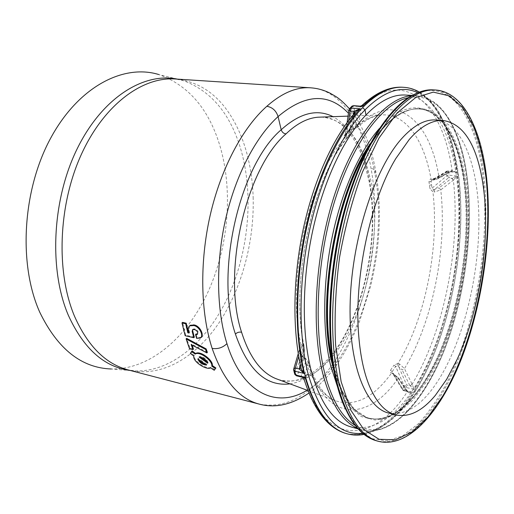 <?xml version="1.0" encoding="UTF-8"?>
<svg xmlns="http://www.w3.org/2000/svg" width="514" height="514" viewBox="0 0 514 514"><rect width="100%" height="100%" fill="white"/><g stroke="black" fill="none" stroke-linecap="round" stroke-linejoin="round"><path stroke-width="0.39" stroke-dasharray="2.57 1.93" d="M198.751 359.633L198.308 358.393L206.988 364.484L205.626 364.465M198.308 358.393L197.806 358.958M206.988 364.484L206.487 365.056M214.743 369.694L211.081 367.266C206.846 369.907 193.001 360.892 194.318 355.495L190.81 352.893L192.12 350.895M190.81 352.893L190.308 353.452M194.318 355.495L193.817 356.054M211.081 367.266L210.586 367.838M200.299 357.024L199.58 356.498C203.685 356.806 206.564 358.875 208.209 362.704L207.714 363.276M208.209 362.704L207.277 362.049M199.58 356.498L199.079 357.063M331.601 355.065L334.524 351.351L334.029 353.131L336.439 364.503L335.154 366.99L330.123 367.716C366.116 318.115 383.065 232.816 370.973 168.014C363.025 123.887 341.052 89.892 310.777 87.817M330.123 367.716C308.599 396.538 285.097 408.701 259.609 404.203M207.373 352.366L191.658 344.052L191.15 344.611M192.011 345.074L191.658 344.052M193.476 349.07L190.045 348.261L186.614 338.334M201.058 337.268L197.087 337.775L196.065 333.971M192.737 329.525L193.168 329.011L195.224 329.005C197.935 330.406 198.777 332.031 197.749 333.888L197.659 333.946M194.318 337.145L185.676 335.173L182.515 322.374M189.48 326.056L188.953 330.014L189.582 332.507L188.882 332.352M190.045 348.261L189.544 348.82M197.087 337.775L196.573 338.341M185.676 335.173L185.162 335.726M189.582 332.507L189.068 333.066M177.42 79.13L158.768 74.536C189.383 85.632 210.097 110.542 220.911 149.259C233.253 194.594 227.811 249.508 207.187 293.745C186.447 337.666 149.998 369.624 111.416 368.994L130.35 370.498M334.518 351.351L336.876 351.133C367.035 309.955 381.613 236.517 371.275 182.084L364.028 156.063M363.88 155.703C354.217 131.263 339.934 118.393 321.038 117.096M336.876 351.133L331.871 357.307M331.678 357.526C314.581 377.103 296.758 384.427 278.215 379.493M392.767 373.357L390.788 372.701L390.139 371.423L390.505 370.279L392.169 371.68L392.266 372.888L393.461 373.858L393.448 373.46L392.985 373.922L398.112 378.278C369.065 421.088 326.551 423.87 308.182 363.533L307.732 360.513L304.526 358.2L300.998 354.313L299.09 347.001L299.906 347.573L299.958 348.357L293.623 369.951M397.354 377.038L392.266 372.888L402.533 389.869L403.67 390.659L403.304 390.158L407.306 391.115L408.591 391.841L406.619 390.955L397.354 377.038L393.461 373.858L403.304 390.158L402.533 389.869L402.513 388.796L392.169 371.68L395.677 366.424L397.772 365.839L397.932 363.501C425.2 319.252 439.483 247.722 432.91 191.844L429.98 188.702L428.984 181.969C428.862 180.491 429.556 179.579 431.066 179.225C424.294 140.483 405.925 112.9 381.253 114.956C372.168 115.676 362.807 120.392 353.176 129.091L348.524 130.948L349.327 130.717L344.997 135.259L345.549 134.27L344.952 135.465L344.155 135.503C343.32 136.595 343.609 137.309 345.016 137.643C308.773 177.285 285.983 281.653 300.973 344.489C299.456 344.509 298.827 345.344 299.09 347.001M397.932 363.501L393.968 365.113L395.677 366.424L404.255 386.098L406.638 384.967L406.099 387.466L404.255 386.098L402.513 388.796L404.338 390.203L406.099 387.466L414.143 389.381L412.222 384.453L404.454 368.615L399.584 364.002L397.932 363.501M302.47 345.003L301.3 347.766L302.785 349.411L302.971 351.576L304.551 350.792L304.667 349.899C288.939 284.261 312.987 174.002 350.779 132.914L354.833 113.485C333.56 137.212 313.913 179.804 303.363 228.634C292.896 277.476 292.312 329.442 300.979 366.912L304.667 349.899L304.333 346.905L302.47 345.003L300.973 344.489L300.818 347.329L300.086 347.413L299.958 348.357L300.908 352.135L301.891 355.784L303.581 357.962L304.359 357.693L304.526 358.2C312.024 381.099 322.284 395.266 335.295 400.702C354.744 407.107 373.46 397.939 391.456 373.196L392.985 373.922M346.622 137.521L346.648 134.719L348.717 133.434L349.828 131.179L350.998 132.304L348.537 136.595L346.622 137.521L345.016 137.643L346.012 135.06L345.318 134.919L347.104 122.525M354.949 128.783L353.034 128.037L354.975 126.887L355.887 124.851L358.849 124.446C396.699 89.352 430.295 121.542 438.995 177.369L452.05 170.295C443.274 105.691 405.482 65.574 361.297 106.854L358.849 124.446L356.305 128.23L352.989 129.284C350.432 129.933 349.212 130.408 349.327 130.717L349.983 129.65L351.66 106.475M348.029 116.138L381.253 114.956C373.562 115.547 365.242 119.974 356.305 128.23L352.989 129.284L352.347 128.442L349.983 129.65L345.549 134.27L348.961 109.681M428.984 181.969L431.021 181.391L446.454 172.229L447.064 171.014L447.752 170.995L433.064 179.707L438.397 178.544L438.995 177.369L431.066 179.225L432.248 179.894L431.837 180.041L433.064 179.707L432.248 179.894M429.524 185.31L431.561 184.783L431.021 181.391L431.837 180.041L447.064 171.014L448.118 170.809L448.632 171.702L446.454 172.229L446.923 175.692L449.101 175.203L448.632 171.702L456.753 172.511C450.482 125.153 430.886 88.659 402.282 87.226M397.772 365.839L402.109 369.817L404.454 368.615C432.602 322.387 447.386 248.056 440.755 189.878L439.091 187.886L451.697 178.185L453.354 180.163L457.209 176.032C465.723 245.107 448.092 334.698 414.143 389.381L409.774 385.416L412.106 384.221C444.167 331.209 460.872 246.566 453.354 180.163L440.755 189.878L434.613 191.973L434.497 189.57L448.645 177.638L446.923 175.692L432.023 188.22L429.98 188.702M431.561 184.783L432.023 188.22L433.668 189.666L432.91 191.844L434.613 191.973M300.998 354.313L301.808 354.904L301.891 355.784L294.715 373.447L297.317 375.355L296.398 375.779M300.818 347.329L301.3 347.766L298.73 356.53M293.629 369.315L294.651 373.826M348.736 120.347L346.648 134.719L346.012 135.06M352.347 128.442L353.034 128.037L354.467 106.629L351.422 107.156L349.128 109.476L349.295 108.904M432.737 179.078L432.974 179.9C433.482 180.112 435.294 179.662 438.397 178.544L451.093 171.323L452.545 171.252L456.753 172.511L452.249 170.211L451.671 171.361L447.752 170.995L452.538 171.252L451.44 171.483L452.249 170.211M412.222 384.453L409.947 385.751L406.638 384.967L398.511 366.264L399.584 364.002M433.668 189.666L439.091 187.886M306.093 359.016L305.663 358.406L304.089 358.502L305.509 359.948L305.612 361.772L308.182 363.533L303.845 377.784C325.144 449.152 374.757 442.638 407.184 391.931L398.112 378.278L398.087 377.257L407.152 390.891L407.332 392.118C408.816 393.056 410.506 393.062 412.401 392.137L404.338 390.203L403.67 390.659L408.591 391.841L412.401 392.137C392.002 424.005 370.054 437.844 346.571 433.649M305.612 361.772L301.217 375.985L303.787 377.976L301.14 376.299L297.317 375.355L304.089 358.502L303.581 357.962M300.863 367.812L304.551 350.792L304.333 346.905C289.427 283.844 313.206 175.525 348.537 136.595L350.998 132.304L355.315 112.354M354.911 113.196L355.007 112.707M361.451 106.102L361.297 106.854L358.277 107.259L358.342 106.88L354.467 106.629L353.632 105.556M406.413 390.659L407.313 391.115L407.332 392.118M303.787 377.976L303.729 378.317M300.941 367.176L300.973 367.645M419.321 92.045C426.736 96.626 433.27 103.295 438.911 112.052L448.581 132.226L452.352 143.856L458.443 175.441C467.399 244.613 449.814 335.507 415.807 390.023L415.569 390.826L414.316 391.019C448.748 335.893 466.494 244.214 457.409 174.31C451.376 126.091 431.831 88.71 403.13 87.271M360.712 106.006L358.342 106.88L361.329 106.61M414.316 391.019C393.551 423.78 371.172 438.044 347.181 433.816M453.541 180.016L451.979 177.985L448.645 177.638L449.101 175.203L457.209 176.032L451.697 178.185M301.217 375.985L302.438 377.276M364.092 434.394C382.969 429.813 400.123 415.293 415.563 390.833L415.563 390.833C449.968 335.706 467.56 244.58 458.533 174.856L457.409 174.31M405.199 95.039C432.274 96.503 450.849 131.86 456.644 177.85C465.459 245.03 448.272 333.702 415.164 386.496C395.407 417.503 374.218 431.04 351.595 427.089M388.648 413.057C406.619 415.999 423.716 404.21 439.958 377.694C463.744 338.418 478.785 276.545 478.907 222.029C478.964 167.789 463.037 122.48 435.782 119.993M253.151 197.215C254.391 241.657 241.811 288.707 218.649 323.345C195.436 357.628 161.37 377.989 128.654 370.054L136.294 370.954C173.096 371.481 208.131 339.85 228.197 296.405C248.159 252.657 253.64 198.385 242.043 153.731C231.872 115.599 212.192 91.19 183.003 80.505L175.46 79.002C199.188 81.546 218.058 94.499 232.071 117.86C238.586 128.751 243.617 140.977 247.163 154.541C250.684 168.097 252.676 182.322 253.151 197.215M307.109 390.229C317.588 383.926 327.315 374.751 336.297 362.704C370.112 315.988 386.252 234.609 374.899 173.34L375.554 170.256L370.973 168.014M374.899 173.34C370.215 147.479 361.4 127.446 348.447 113.228M289.992 383.868C305.881 381.163 320.563 370.922 334.029 353.131C365.081 310.803 380.007 235.708 369.354 179.842C363.437 148.308 351.345 127.247 333.066 116.672M195.224 329.005L194.703 329.57M194.478 328.838L193.958 329.403M188.953 330.014L188.439 330.573M197.46 337.859L196.946 338.424M369.354 179.842L369.091 181.127L371.275 182.084M344.155 135.503L348.524 130.948M390.505 370.279L393.968 365.113M302.971 351.576L300.215 364.201M349.828 131.179L353.246 114.738M355.887 124.851L358.277 107.259M437.767 178.531L450.804 171.47M409.774 385.416L402.109 369.817M458.443 175.441C453.354 135.278 439.136 102.755 417.644 92.681M415.164 386.496L415.807 390.023C399.584 415.659 381.883 430.07 362.691 433.251M411.406 95.726L416.032 95.63C442.92 97.088 461.193 132.651 466.718 178.891C472.989 231.763 464.174 296.983 444.096 348.967C424.011 400.509 391.938 437.202 362.261 429.993L357.738 428.4M408.11 97.769C439.361 90.74 461.405 128.455 467.38 179.553C473.895 234.744 463.859 303.472 441.802 356.215C432.011 378.683 420.735 396.994 407.962 411.155C399.327 419.443 390.499 425.303 381.484 428.74C372.47 430.616 363.719 429.511 355.251 425.425M379.39 128.481C420.606 82.009 457.46 119.878 464.315 184.365C471.556 244.272 457.601 321.591 429.987 372.342C421.865 386.187 413.153 397.707 403.856 406.908C394.334 414.528 384.735 418.897 375.059 420.028L361.085 416.513L348.344 405.591L337.647 387.209M370.517 143.258C387.151 119.421 403.278 107.998 418.904 108.981C443.139 110.465 459.837 142.616 464.977 185.046C470.863 233.902 462.741 294.663 444.205 342.947C425.663 390.865 396.191 424.59 369.174 418.21C353.96 414.297 342.195 398.35 333.869 370.382M369.264 145.59C386.355 120.186 402.982 107.991 419.148 109C443.376 110.478 460.062 142.635 465.202 185.066C471.081 233.928 462.96 294.695 444.424 342.992C425.881 390.916 396.422 424.648 369.412 418.274C353.677 414.207 341.681 397.38 333.413 367.773M365.878 152.221C387.151 115.74 411.907 102.421 430.565 111.159C449.255 120.186 461.745 148.79 466.269 184.911C473.882 248.371 457.569 331.434 426.819 381.343L413.031 399.937L398.209 412.993L382.943 419.45L367.953 418.377L354.088 409.093L342.279 391.392L333.457 365.679L332.282 360.404M345.504 409.15L357.622 428.091L371.776 438.609L387.1 440.941L402.796 435.743L418.203 423.902C428.143 413.115 437.427 399.924 446.056 384.337C475.321 327.405 490.157 243.63 483.057 177.69C476.934 118.683 450.309 76.393 413.513 94.743M433.045 89.866C460.57 91.274 478.875 128.937 484.13 177.529C490.054 232.906 480.738 300.934 460.152 355.386C439.56 409.343 406.837 448.227 376.608 440.826M435.03 89.969C462.471 91.37 480.693 129.072 485.897 177.709C491.769 233.138 482.44 301.236 461.874 355.752C441.314 409.774 408.662 448.728 378.522 441.359M349.385 108.75C362.338 124.651 371.057 145.154 375.554 170.256C380.116 196.258 380.591 223.596 376.974 252.265C375.76 261.478 373.697 272.626 370.774 285.713L359.614 321.224C352.79 338.206 344.656 353.446 335.199 366.951M308.914 393.069C318.449 386.297 327.193 377.61 335.147 367.002M193.168 329.011L192.654 329.577M200.801 337.46L200.293 338.026M320.954 117.102C338.006 116.98 351.968 130.492 362.82 157.65M363.025 158.209L369.091 181.127C379.538 235.785 364.651 310.27 334.498 351.37M278.164 379.473C294.445 385.089 312.159 377.077 331.292 355.444M307.899 390.524L335.295 400.702C324.154 396.236 314.966 382.84 307.732 360.513L304.359 357.693C303.44 357.294 302.592 356.363 301.808 354.904L299.996 347.168L298.248 353.651M358.174 428.882L362.261 429.993C392.612 437.298 424.705 400.47 444.777 349.064C464.849 297.176 473.67 232.071 467.412 179.232C461.887 133.004 443.563 97.178 416.032 95.63L411.971 95.411M332.333 360.783L333.38 365.473C341.54 396.641 353.548 414.239 369.412 418.274L369.174 418.21C395.459 424.506 424.924 390.974 443.492 342.909C462.054 294.528 470.175 233.619 464.283 184.699C459.137 142.224 442.47 110.356 418.904 108.981L419.148 109C401.961 107.895 384.26 122.184 366.045 151.874"/><path stroke-width="0.77" d="M205.626 364.465C202.683 363.745 200.389 362.132 198.751 359.633M206.487 365.056C202.4 364.741 199.503 362.711 197.806 358.958L206.487 365.056M211.787 366.116C213.034 361.169 199.683 350.715 195.108 354.107L191.619 351.46L190.308 353.452L193.817 356.054C192.499 361.458 206.345 370.478 210.586 367.838L214.248 370.273L215.43 368.602L211.787 366.116L212.288 365.538C213.528 360.597 200.184 350.143 195.609 353.542L195.108 354.107M207.714 363.276L199.079 357.063C203.184 357.371 206.063 359.44 207.714 363.276M195.609 353.542L192.12 350.895L191.619 351.46M215.43 368.602L214.248 370.273M215.931 368.018L212.288 365.538M207.277 362.049L200.299 357.024M259.609 404.203L259.564 404.197C239.228 399.07 223.423 380.476 212.153 348.421C200.563 312.846 199.438 262.384 210.207 215.199C221.052 168.027 242.878 127.459 266.85 106.276C281.942 92.944 296.584 86.789 310.777 87.817L175.46 79.002C142.487 76.496 103.674 104.702 80.916 155.376C58.146 205.934 55.987 272.471 74.536 316.296C87.92 346.34 105.961 364.259 128.654 370.054L259.564 404.197C275.388 408.354 291.836 404.646 308.914 393.069M206.12 348.877L186.614 338.334L186.1 338.893L205.619 349.443L206.12 348.877L207.373 352.366L206.872 352.932L205.619 349.443M206.872 352.932L191.15 344.611L192.975 349.629L193.476 349.07L192.011 345.074M197.659 333.946L196.065 333.971L195.551 334.537L196.573 338.341L200.287 338.026C204.097 335.938 199.477 326.576 193.836 325.542L189.756 325.844C188.407 326.846 187.963 328.42 188.439 330.573L189.068 333.066L187.803 332.783L188.323 332.224L186.209 323.19L182.515 322.374L181.988 322.933L185.162 335.726L193.804 337.704L194.318 337.145L192.666 330.843L192.152 331.408L193.804 337.704M192.737 329.525L192.666 330.843M188.882 332.352L188.323 332.224M201.058 337.268C204.431 334.865 199.798 325.966 194.356 324.976L190.276 325.285L189.48 326.056M192.975 349.629L189.544 348.82L186.1 338.893M333.066 116.672C317.093 108.582 299.803 112.945 281.197 129.753L278.08 116.575C276.159 110.716 272.42 107.285 266.85 106.276M192.152 331.408L192.654 329.577L194.703 329.57C197.421 330.971 198.263 332.597 197.235 334.453L195.551 334.537M186.209 323.19L185.682 323.749L181.988 322.933M185.682 323.749L187.803 332.783M111.416 368.994C81.572 368.005 57.69 349.09 39.771 312.249C18.311 264.537 22.359 190.566 50.436 138.587C78.449 86.436 123.636 63.704 158.768 74.536M364.028 156.063L363.88 155.703M321.038 117.096L318.031 117.205C307.494 118.008 296.822 123.559 286.015 133.858C283.651 133.601 282.045 132.233 281.197 129.753C239.511 165.097 214.646 273.21 235.406 334.049C237.198 332.372 239.261 331.774 241.593 332.262C221.752 273.12 245.788 168.425 286.015 133.858M278.215 379.493L275.626 378.529C260.81 372.361 249.47 356.934 241.593 332.262M298.73 356.53L295.357 368.03L293.815 368.666L293.629 369.315M348.961 109.681L350.085 111.088L350.766 108.146L349.764 108.383L348.897 110.105L347.104 122.525M293.623 369.951L294.747 371.159L295.788 375.021L305.11 377.327C314.857 410.076 328.677 428.849 346.571 433.649C328.035 428.496 313.791 410.14 303.832 378.574L305.11 377.327L302.425 377.276L303.729 378.317M300.941 367.671L299.193 368.962L295.357 368.03L294.747 371.159L304.095 373.447L301.365 369.315L300.928 367.452M355.315 112.354L356.767 110.754L360.237 108.762C337.839 132.439 316.842 177.009 305.721 228.569C294.67 280.143 294.426 335.012 304.095 373.447L299.193 368.962L300.973 367.645M355.007 112.707L353.87 111.763L353.973 111.345L360.237 108.762L350.766 108.146L353.086 105.8L352.103 106.032L349.295 108.904M351.66 106.475L353.632 105.556L362.531 106.398L361.85 105.595L361.451 106.102M364.092 434.394C358.38 435.506 352.739 435.313 347.181 433.816C328.812 428.882 314.78 409.452 305.085 375.522C294.946 336.978 295.062 281.158 306.447 228.679C317.909 176.212 339.625 131.044 362.608 107.644C376.756 93.362 390.261 86.57 403.13 87.271L402.282 87.226C389.67 86.545 376.421 92.931 362.531 106.398L353.632 105.556M355.135 112.624L353.973 111.345L350.085 111.088L348.736 120.347M362.691 433.251C338.867 435.936 320.723 416.346 308.259 374.481C298.338 336.387 298.505 281.286 309.736 229.475C321.038 177.677 342.401 133.049 365.03 109.848L362.608 107.644M358.174 428.882L351.595 427.089C333.862 422.386 320.389 403.574 311.176 370.658C301.679 333.759 301.898 280.638 312.711 230.683C323.589 180.742 344.129 137.604 365.968 115.007L365.03 109.848C384.228 90.83 401.762 85.106 417.644 92.681M411.971 95.411L405.199 95.039C392.728 94.306 379.653 100.962 365.968 115.007M341.135 381.703L335.616 345.08C334.254 317.292 335.571 288.033 339.574 257.289C345.1 226.732 352.758 198.25 362.563 171.843L379.069 137.958L397.206 112.874L415.665 97.576L433.289 92.122L449.185 95.867L462.722 107.728L473.503 126.399C479.286 141.703 483.494 159.141 486.128 178.718C493.575 249.027 475.919 339.818 442.888 395.87L428.027 416.886L412.01 431.94L395.439 439.798L379.094 439.309L363.886 429.608L350.876 410.294L341.135 381.703M435.409 395.272L446.711 379.229L456.972 359.742C475.713 319.065 486.565 263.676 485.537 215.829C485.19 199.214 483.468 184.031 480.372 170.275C473.426 139.866 461.052 123.276 443.241 120.507C437.054 120.083 430.552 122.056 423.729 126.438C418.897 129.573 414.059 133.948 409.195 139.564L395.857 158.479C370.215 200.454 353.523 279.385 358.811 336.741C360.507 356.626 364.06 373.1 369.47 386.162C376.595 402.725 385.404 412.312 395.896 414.92C409.183 417.586 422.354 411.039 435.409 395.272M443.241 120.507L435.782 119.993C424.898 119.222 413.442 125.532 401.415 138.921C375.047 168.431 352.379 237.269 350.24 300.26C347.991 363.34 365.621 407.827 388.648 413.057L395.896 414.92M307.109 390.229C277.277 408.701 242.621 394.244 226.944 343.641C222.761 347.657 217.833 349.25 212.153 348.421M130.35 370.498C104.342 367.176 83.673 348.762 68.33 315.268C48.785 269.677 52.075 199.612 77.286 148.552C102.459 97.345 143.939 72.133 177.42 79.13M348.447 113.228C328.645 92.604 305.188 93.721 278.08 116.575C255.888 136.737 235.759 174.837 225.652 218.925C215.636 263.039 216.452 310.186 226.944 343.641M289.992 383.868C266.213 386.843 248.018 370.234 235.406 334.049M196.438 334.055L195.924 334.62M193.611 324.816L193.091 325.375M194.356 324.976L193.836 325.542M294.651 373.826L296.398 375.779L294.798 374.365L293.757 370.51M300.215 364.201L299.257 368.589M353.246 114.738L353.87 111.763M308.259 374.481L305.085 375.522M357.738 428.4C342.42 421.795 330.753 403.477 322.741 373.453C310.745 326.204 315.429 251.918 335.212 192.904C354.988 133.775 386.059 97.711 411.406 95.726M355.251 425.425C341.906 417.432 331.691 399.918 324.617 372.875C313.154 327.315 317.099 256.544 335.398 198.751C353.709 140.881 383.148 103.16 408.11 97.769M337.647 387.209L330.618 365.57C322.374 331.421 322.683 282.803 332.217 236.787C341.823 190.778 359.909 150.48 379.39 128.481M333.869 370.382L332.481 364.991C316.059 303.594 335.167 192.949 370.517 143.258M333.413 367.773L332.738 365.056C316.63 304.622 334.743 196.207 369.264 145.59M332.282 360.404C318.905 301.776 334.749 203.64 365.878 152.221M413.513 94.743C388.642 107.04 361.091 149.959 344.631 209.095C328.195 268.192 325.317 336.927 336.233 381.786M336.252 381.863C338.771 392.259 341.855 401.357 345.504 409.15M336.972 382.442C324.475 331.588 330.374 249.958 352.283 186.929C374.173 123.752 407.332 88.19 433.045 89.866C406.709 88.222 373.427 123.951 351.544 186.91C329.635 249.765 323.743 331.112 336.31 382.005C345.337 416.391 358.772 436 376.608 440.826C359.164 436.174 345.954 416.713 336.972 382.442M376.608 440.826L378.522 441.359C361.13 436.72 347.965 417.246 339.028 382.943C326.589 332.044 332.532 250.299 354.422 187.18C376.299 123.913 409.395 88.292 435.03 89.969L433.045 89.866M310.777 87.817C317.498 88.318 323.846 90.059 329.827 93.04C336.458 96.921 339.073 97.621 349.385 108.75M197.601 334.049L197.241 334.447M190.276 325.285L189.756 325.844M348.029 116.138L320.954 117.102M362.82 157.65L363.025 158.209M307.899 390.524L278.164 379.473M331.292 355.444L331.601 355.065M298.248 353.651L293.815 368.666L293.757 370.517M300.857 368.011L301.365 369.315C292.203 330.997 292.723 277.945 303.466 228.094C314.305 178.262 334.511 134.886 356.767 110.754M360.712 106.006L361.843 105.595C375.728 92.706 389.207 86.583 402.282 87.226M355.245 112.431L356.761 110.761M347.181 433.816L346.571 433.649M302.425 377.276L296.398 375.779M403.13 87.271C408.874 87.573 414.271 89.16 419.321 92.045M332.333 360.783C318.783 302.238 334.775 203.152 366.045 151.874M435.03 89.969C463.159 91.466 481.412 129.444 486.617 178.056M378.522 441.359C409.369 448.825 441.995 409.786 462.549 355.951C483.102 301.57 492.457 233.639 486.636 178.255"/></g></svg>
